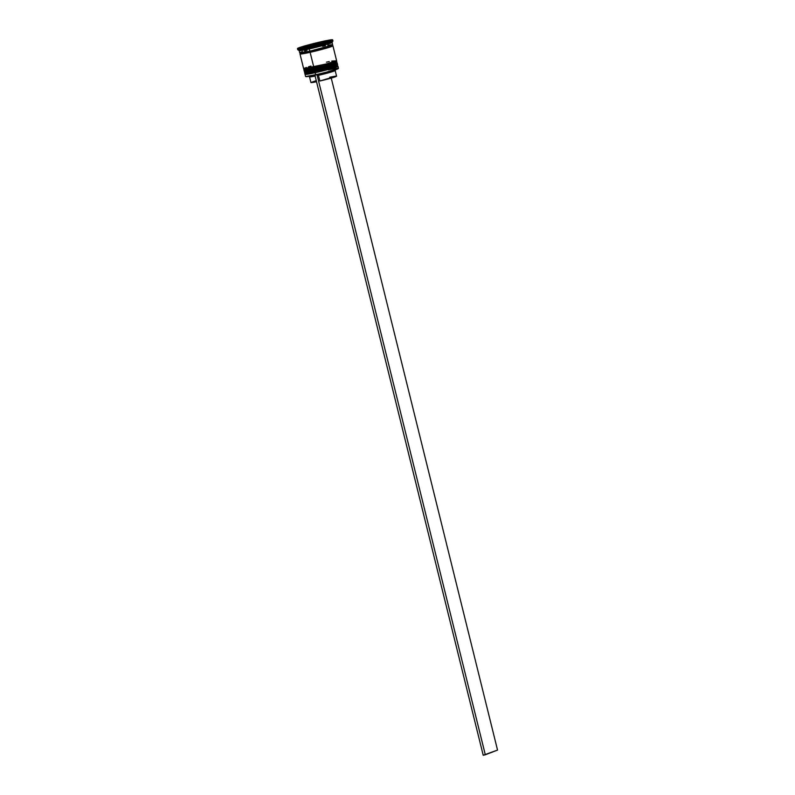 <?xml version="1.0" encoding="UTF-8"?>
<svg xmlns="http://www.w3.org/2000/svg" width="795" height="795" viewBox="0 0 795 795"><rect width="100%" height="100%" fill="white"/><g stroke="black" fill="none" stroke-linecap="round" stroke-linejoin="round"><path stroke-width="1.19" d="M314.8 70.397L314.83 71.351A16.953 0.914 -13.9 0 0 337.627 64.842L314.83 71.351L315.247 71.938A16.258 0.875 -13.9 0 0 332.231 67.565A16.258 0.875 -13.9 0 0 336.176 65.627M328.345 69.88A16.953 0.914 166.1 0 1 338.461 68.3A16.953 0.914 166.1 0 1 315.675 74.75A16.953 0.914 -13.9 0 0 338.471 68.241L337.964 66.204A16.953 0.914 166.1 0 1 315.168 72.713L315.267 71.928L315.168 72.713A16.953 0.914 -13.9 0 0 337.925 66.164L337.08 65.647A16.258 0.875 166.1 0 1 315.267 71.928L318.219 71.252M337.209 64.137L337.1 65.826C337.458 66.144 325.384 69.731 315.247 71.938L314.83 71.351L304.704 72.991A16.953 0.914 -13.9 0 0 314.83 71.351L337.577 64.614A16.953 0.914 166.1 0 1 314.78 71.123A16.953 0.914 166.1 0 1 304.654 72.762L314.78 71.123L315.247 71.679M321.299 70.507L332.469 67.496M334.437 66.869L336.812 65.955M304.743 72.176L304.704 72.991C307.834 73.061 298.373 75.197 315.247 71.938A16.258 0.875 -13.9 0 0 337.12 65.687L336.822 65.597M305.558 73.488L310.149 72.991M313.965 66.999L313.995 67.953A16.953 0.914 -13.9 0 0 336.792 61.444L313.995 67.953L314.403 68.539A16.258 0.875 -13.9 0 0 331.386 64.166A16.258 0.875 -13.9 0 0 335.331 62.229M304.724 70.049L304.217 70.894A16.953 0.914 -13.9 0 0 314.333 69.314A16.953 0.914 166.1 0 1 304.207 70.954L304.485 72.087A16.953 0.914 -13.9 0 0 314.611 70.447L314.333 69.314L314.611 70.447A16.953 0.914 -13.9 0 0 337.408 63.938L337.12 62.805A16.953 0.914 166.1 0 1 314.333 69.314L314.422 68.529L314.333 69.314A16.953 0.914 -13.9 0 0 337.09 62.755L336.235 62.248A16.258 0.875 166.1 0 1 314.422 68.529L317.384 67.853M336.374 60.738L336.255 62.427C336.613 62.745 324.539 66.323 314.403 68.529L313.995 67.953L303.869 69.592A16.953 0.914 -13.9 0 0 313.995 67.953L336.732 61.215A16.953 0.914 166.1 0 1 313.936 67.724A16.953 0.914 166.1 0 1 303.809 69.364L313.936 67.724L314.403 68.281M320.455 67.108L331.624 64.087M333.592 63.471L335.967 62.557M303.909 68.777L303.869 69.592C306.989 69.662 297.529 71.798 314.403 68.529A16.258 0.875 -13.9 0 0 336.275 62.288L335.977 62.199M304.714 70.089L309.315 69.592M332.211 44.937L332.419 45.762L325.811 48.336L310.169 52.291L310.239 51.635A16.258 0.875 -13.9 0 0 332.062 45.484A16.258 0.875 166.1 0 1 310.239 51.635A16.258 0.875 166.1 0 1 300.57 53.126A16.258 0.875 -13.9 0 0 310.239 51.635L310.169 52.291L302.458 53.812L301.216 53.295M305.568 73.448L305.061 74.293A16.953 0.914 -13.9 0 0 315.168 72.713A16.953 0.914 166.1 0 1 305.041 74.352L305.548 76.39A16.953 0.914 -13.9 0 0 315.675 74.75L315.168 72.713L315.814 74.949A16.725 0.904 -13.9 0 0 338.292 68.579L338.461 68.3M297.459 48.545L308.281 46.806A18.126 0.984 166.1 0 1 297.459 48.555A18.126 0.984 166.1 0 1 321.826 41.598L300.44 47.243L297.459 48.545L297.737 49.697A18.126 0.984 -13.9 0 0 308.559 47.939L309.275 48.902A16.953 0.914 -13.9 0 0 332.062 42.453L332.916 41.042A18.126 0.984 166.1 0 1 308.559 47.939A18.126 0.984 -13.9 0 0 332.926 40.982L332.648 39.849A18.126 0.984 166.1 0 1 308.281 46.806L308.559 47.939L308.281 46.806L331.296 40.585L332.648 39.869L331.326 39.81L321.826 41.598A18.126 0.984 166.1 0 1 332.648 39.849M332.31 45.703A16.953 0.914 166.1 0 1 332.916 45.802L310.12 52.311L313.767 67.038A16.953 0.914 -13.9 0 0 336.563 60.539L332.916 45.802A16.953 0.914 166.1 0 1 310.12 52.311L301.235 53.99L299.993 53.931L301.265 53.255M299.715 52.798L309.841 51.178L309.275 48.902A16.953 0.914 166.1 0 1 299.159 50.542L299.715 52.808A16.953 0.914 -13.9 0 0 309.841 51.178L331.366 45.355L332.638 44.679L332.072 42.393A16.953 0.914 166.1 0 1 309.275 48.902L309.841 51.178A16.953 0.914 -13.9 0 0 332.638 44.669L327.838 45.196M315.068 44.937L314.731 43.536A13.445 0.725 166.1 0 1 320.077 42.274A13.445 0.725 166.1 0 1 324.559 41.35L324.777 42.244L324.559 41.35L314.731 43.536L324.559 41.35L314.731 43.536L315.068 44.937M338.302 68.539L322.025 73.488L305.827 76.549M336.414 76.101L319.878 81.001L318.477 75.336L319.878 81.001A13.217 0.716 -13.9 0 0 336.573 76.171L335.172 70.507A13.217 0.716 166.1 0 1 318.477 75.336L317.762 74.372L318.477 75.336A13.217 0.716 -13.9 0 0 335.162 70.546L336.017 69.135M335.818 76.121L329.716 77.224M326.556 41.887L326.516 41.738A13.445 0.725 166.1 0 1 318.06 44.192L326.556 41.887M315.416 45.007L315.377 44.868A13.445 0.725 166.1 0 1 305.548 47.064L315.416 45.007M303.968 47.561L303.919 47.342A13.445 0.725 166.1 0 1 302.001 47.432A13.445 0.725 166.1 0 1 302.547 47.074L302.1 47.491L303.968 47.561M303.74 47.312L303.591 46.676A13.445 0.725 166.1 0 1 312.047 44.212L312.375 45.544L312.047 44.212L303.591 46.676L312.047 44.212L303.591 46.676L303.74 47.312M330.173 40.833L302.03 47.988L299.924 47.571L328.077 40.426L330.173 40.833L302.03 47.988L299.924 47.571L312.952 43.795L313.329 45.325L312.952 43.795L328.077 40.426L328.315 41.38L328.077 40.426L330.173 40.833M307.059 50.204L304.565 50.93M302.507 51.586L300.033 52.53M325.354 45.693L322.512 46.309M331.684 45.752L332.916 45.812M301.365 53.235L300.411 54.01L302.845 53.752L316.42 50.82L330.024 47.044L332.807 45.842L331.575 45.782M299.993 53.951L303.64 68.678A16.953 0.914 -13.9 0 0 313.767 67.038L310.12 52.311A16.953 0.914 166.1 0 1 299.993 53.951A16.953 0.914 166.1 0 1 300.49 53.583M310.984 66.074L308.49 66.8M306.433 67.456L303.968 68.4M303.64 68.668L326.367 63.938L336.245 60.818L331.773 61.066M329.279 61.563L326.437 62.169M307.277 70.854L304.803 71.808M304.485 72.067L327.212 67.337L337.08 64.216L334.655 64.107M308.559 47.939A18.126 0.984 166.1 0 1 297.777 49.737L299.188 50.592A16.953 0.914 -13.9 0 0 309.275 48.902L308.559 47.939M315.675 74.75A16.953 0.914 166.1 0 1 305.588 76.429L305.866 76.598A16.725 0.904 -13.9 0 0 315.814 74.949L315.675 74.75M326.367 41.777L326.189 41.062A13.445 0.725 166.1 0 1 328.106 40.972A13.445 0.725 166.1 0 1 327.56 41.33L326.189 41.062L327.56 41.33L326.189 41.062L326.367 41.777M308.132 76.032L309.543 76.886A13.217 0.716 -13.9 0 0 315.138 76.062A13.217 0.716 166.1 0 1 309.523 76.847L310.925 82.521A13.217 0.716 -13.9 0 0 316.539 81.736L310.925 82.491L316.301 80.583M331.247 78.089L497.541 750.082L485.308 754.783L317.006 74.68L485.308 754.783L483.211 755.25L314.909 75.147L483.211 755.25L497.541 750.082L331.247 78.089M300.212 52.848L300.421 53.682L301.235 53.295M302.13 47.968L302.001 47.442"/></g></svg>
